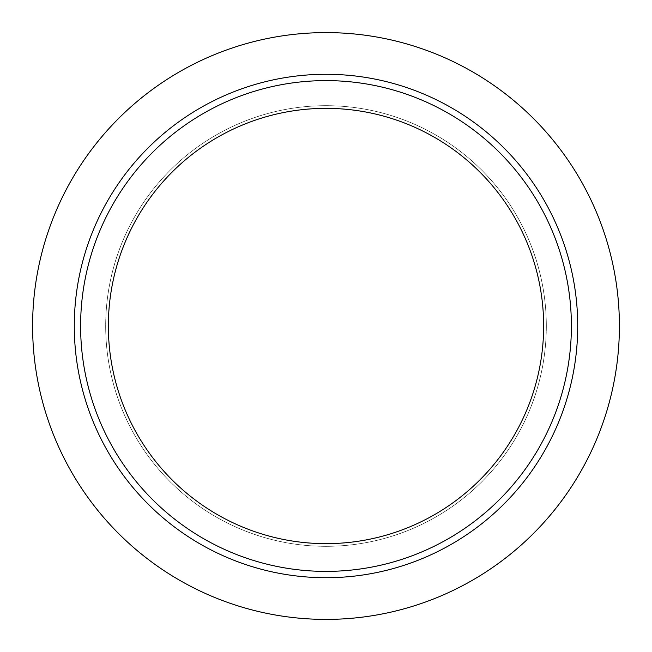 <?xml version="1.0" encoding="UTF-8"?>
<svg xmlns="http://www.w3.org/2000/svg" width="652" height="652" viewBox="0 0 652 652"><rect width="100%" height="100%" fill="white"/><g stroke="black" fill="none" stroke-linecap="round" stroke-linejoin="round"><path stroke-width="0.49" stroke-dasharray="3.26 2.44" d="M326 80.612A245.388 245.388 0 0 0 80.612 326A245.388 245.388 0 0 0 326 571.388A245.388 245.388 0 0 0 571.388 326A245.388 245.388 0 0 0 326 80.612A245.388 245.388 0 0 1 571.388 326A245.388 245.388 0 0 1 326 571.388M326 543.646A217.646 217.646 0 0 1 108.354 326A217.646 217.646 0 0 1 326 108.354A217.646 217.646 0 0 1 543.646 326A217.646 217.646 0 0 1 326 543.646M326 546.319A220.319 220.319 0 0 1 105.681 326A220.319 220.319 0 0 1 326 105.681A220.319 220.319 0 0 1 546.319 326A220.319 220.319 0 0 1 326 546.319A220.319 220.319 0 0 1 105.681 326A220.319 220.319 0 0 1 326 105.681A220.319 220.319 0 0 1 546.319 326A220.319 220.319 0 0 1 326 546.319M326 32.6A293.4 293.4 0 0 1 619.4 326A293.4 293.4 0 0 1 326 619.4A293.4 293.4 0 0 1 32.6 326A293.4 293.4 0 0 1 326 32.6"/><path stroke-width="0.98" d="M326 32.6A293.4 293.4 0 0 1 619.4 326A293.4 293.4 0 0 1 326 619.4A293.4 293.4 0 0 1 32.6 326A293.4 293.4 0 0 1 326 32.6M326 80.612A245.388 245.388 0 0 1 571.388 326A245.388 245.388 0 0 1 326 571.388A245.388 245.388 0 0 1 80.612 326A245.388 245.388 0 0 1 326 80.612M326 543.646A217.646 217.646 0 0 1 108.354 326A217.646 217.646 0 0 1 326 108.354A217.646 217.646 0 0 1 543.646 326A217.646 217.646 0 0 1 326 543.646M326 577.713A251.713 251.713 0 0 1 74.287 326A251.713 251.713 0 0 1 326 74.287A251.713 251.713 0 0 1 577.713 326A251.713 251.713 0 0 1 326 577.713"/></g></svg>
